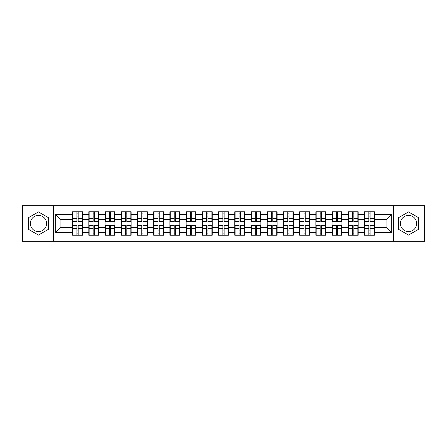 <?xml version="1.0" encoding="UTF-8"?>
<svg xmlns="http://www.w3.org/2000/svg" width="447" height="447" viewBox="0 0 447 447"><rect width="100%" height="100%" fill="white"/><g stroke="black" fill="none" stroke-linecap="round" stroke-linejoin="round"><path stroke-width="0.67" d="M408.536 215.393A8.107 8.107 0 0 0 400.428 223.5A8.107 8.107 0 0 0 408.536 231.607A8.107 8.107 0 0 0 416.643 223.5A8.107 8.107 0 0 0 408.536 215.393M38.464 231.607A8.107 8.107 0 0 1 30.357 223.5A8.107 8.107 0 0 1 38.464 215.393A8.107 8.107 0 0 1 46.572 223.5A8.107 8.107 0 0 1 38.464 231.607M393.673 241.33L424.65 241.33L424.65 205.67L393.673 205.67L393.673 241.33L53.327 241.33L53.327 205.67L22.35 205.67L22.35 241.33L53.327 241.33M374.39 230.099L374.078 230.099M364.825 230.099L364.512 230.099M364.512 216.901L364.825 216.901M374.078 216.901L374.39 216.901M374.39 215.549L374.078 215.549M364.825 215.549L364.512 215.549M364.512 231.451L364.825 231.451M374.078 231.451L374.39 231.451M358.17 230.099L357.863 230.099M348.61 230.099L348.297 230.099M348.297 216.901L348.61 216.901M357.863 216.901L358.17 216.901M358.17 215.549L357.863 215.549M348.61 215.549L348.297 215.549M348.297 231.451L348.61 231.451M357.863 231.451L358.17 231.451M341.955 230.099L341.642 230.099M332.389 230.099L332.082 230.099M332.082 216.901L332.389 216.901M341.642 216.901L341.955 216.901M341.955 215.549L341.642 215.549M332.389 215.549L332.082 215.549M332.082 231.451L332.389 231.451M341.642 231.451L341.955 231.451M325.74 230.099L325.427 230.099M316.174 230.099L315.861 230.099M315.861 216.901L316.174 216.901M325.427 216.901L325.74 216.901M325.74 215.549L325.427 215.549M316.174 215.549L315.861 215.549M315.861 231.451L316.174 231.451M325.427 231.451L325.74 231.451M309.52 230.099L309.212 230.099M299.959 230.099L299.646 230.099M299.646 216.901L299.959 216.901M309.212 216.901L309.52 216.901M309.52 215.549L309.212 215.549M299.959 215.549L299.646 215.549M299.646 231.451L299.959 231.451M309.212 231.451L309.52 231.451M293.305 230.099L292.992 230.099M283.739 230.099L283.432 230.099M283.432 216.901L283.739 216.901M292.992 216.901L293.305 216.901M293.305 215.549L292.992 215.549M283.739 215.549L283.432 215.549M283.432 231.451L283.739 231.451M292.992 231.451L293.305 231.451M277.09 230.099L276.777 230.099M267.524 230.099L267.211 230.099M267.211 216.901L267.524 216.901M276.777 216.901L277.09 216.901M277.09 215.549L276.777 215.549M267.524 215.549L267.211 215.549M267.211 231.451L267.524 231.451M276.777 231.451L277.09 231.451M260.869 230.099L260.562 230.099M251.309 230.099L250.996 230.099M250.996 216.901L251.309 216.901M260.562 216.901L260.869 216.901M260.869 215.549L260.562 215.549M251.309 215.549L250.996 215.549M250.996 231.451L251.309 231.451M260.562 231.451L260.869 231.451M244.654 230.099L244.341 230.099M235.088 230.099L234.781 230.099M234.781 216.901L235.088 216.901M244.341 216.901L244.654 216.901M244.654 215.549L244.341 215.549M235.088 215.549L234.781 215.549M234.781 231.451L235.088 231.451M244.341 231.451L244.654 231.451M228.439 230.099L228.126 230.099M218.874 230.099L218.561 230.099M218.561 216.901L218.874 216.901M228.126 216.901L228.439 216.901M228.439 215.549L228.126 215.549M218.874 215.549L218.561 215.549M218.561 231.451L218.874 231.451M228.126 231.451L228.439 231.451M212.219 230.099L211.912 230.099M202.659 230.099L202.346 230.099M202.346 216.901L202.659 216.901M211.912 216.901L212.219 216.901M212.219 215.549L211.912 215.549M202.659 215.549L202.346 215.549M202.346 231.451L202.659 231.451M211.912 231.451L212.219 231.451M196.004 230.099L195.691 230.099M186.438 230.099L186.131 230.099M186.131 216.901L186.438 216.901M195.691 216.901L196.004 216.901M196.004 215.549L195.691 215.549M186.438 215.549L186.131 215.549M186.131 231.451L186.438 231.451M195.691 231.451L196.004 231.451M179.789 230.099L179.476 230.099M170.223 230.099L169.91 230.099M169.91 216.901L170.223 216.901M179.476 216.901L179.789 216.901M179.789 215.549L179.476 215.549M170.223 215.549L169.91 215.549M169.91 231.451L170.223 231.451M179.476 231.451L179.789 231.451M163.568 230.099L163.261 230.099M154.008 230.099L153.695 230.099M153.695 216.901L154.008 216.901M163.261 216.901L163.568 216.901M163.568 215.549L163.261 215.549M154.008 215.549L153.695 215.549M153.695 231.451L154.008 231.451M163.261 231.451L163.568 231.451M147.354 230.099L147.041 230.099M137.788 230.099L137.48 230.099M137.48 216.901L137.788 216.901M147.041 216.901L147.354 216.901M147.354 215.549L147.041 215.549M137.788 215.549L137.48 215.549M137.48 231.451L137.788 231.451M147.041 231.451L147.354 231.451M131.139 230.099L130.826 230.099M121.573 230.099L121.26 230.099M121.26 216.901L121.573 216.901M130.826 216.901L131.139 216.901M131.139 215.549L130.826 215.549M121.573 215.549L121.26 215.549M121.26 231.451L121.573 231.451M130.826 231.451L131.139 231.451M114.918 230.099L114.611 230.099M105.358 230.099L105.045 230.099M105.045 216.901L105.358 216.901M114.611 216.901L114.918 216.901M114.918 215.549L114.611 215.549M105.358 215.549L105.045 215.549M105.045 231.451L105.358 231.451M114.611 231.451L114.918 231.451M98.703 230.099L98.39 230.099M89.137 230.099L88.83 230.099M88.83 216.901L89.137 216.901M98.39 216.901L98.703 216.901M98.703 215.549L98.39 215.549M89.137 215.549L88.83 215.549M88.83 231.451L89.137 231.451M98.39 231.451L98.703 231.451M393.673 205.67L53.327 205.67M386.085 227.344L386.085 219.656L374.39 219.656L374.39 227.344L386.085 227.344L391.281 232.546L391.281 214.454L374.39 214.454L374.39 211.755L364.512 211.755L364.512 219.656L358.17 219.656L358.17 227.344L364.512 227.344L364.512 219.656M391.281 232.546L374.39 232.546L374.39 235.245L364.512 235.245L364.512 232.546L358.17 232.546L358.17 235.245L348.297 235.245L348.297 232.546L341.955 232.546L341.955 235.245L332.082 235.245L332.082 232.546L325.74 232.546L325.74 235.245L315.861 235.245L315.861 232.546L309.52 232.546L309.52 235.245L299.646 235.245L299.646 232.546L293.305 232.546L293.305 235.245L283.432 235.245L283.432 232.546L277.09 232.546L277.09 235.245L267.211 235.245L267.211 232.546L260.869 232.546L260.869 235.245L250.996 235.245L250.996 232.546L244.654 232.546L244.654 235.245L234.781 235.245L234.781 232.546L228.439 232.546L228.439 235.245L218.561 235.245L218.561 232.546L212.219 232.546L212.219 235.245L202.346 235.245L202.346 232.546L196.004 232.546L196.004 235.245L186.131 235.245L186.131 232.546L179.789 232.546L179.789 235.245L169.91 235.245L169.91 232.546L163.568 232.546L163.568 235.245L153.695 235.245L153.695 232.546L147.354 232.546L147.354 235.245L137.48 235.245L137.48 232.546L131.139 232.546L131.139 235.245L121.26 235.245L121.26 232.546L114.918 232.546L114.918 235.245L105.045 235.245L105.045 232.546L98.703 232.546L98.703 235.245L88.83 235.245L88.83 232.546L82.488 232.546L82.488 235.245L72.61 235.245L72.61 232.546L55.719 232.546L55.719 214.454L72.61 214.454L72.61 219.656L60.915 219.656L60.915 227.344L72.61 227.344L72.61 219.656M364.512 214.454L358.17 214.454L358.17 211.755L348.297 211.755L348.297 214.454L341.955 214.454L341.955 211.755L332.082 211.755L332.082 214.454L325.74 214.454L325.74 211.755L315.861 211.755L315.861 214.454L309.52 214.454L309.52 211.755L299.646 211.755L299.646 214.454L293.305 214.454L293.305 211.755L283.432 211.755L283.432 214.454L277.09 214.454L277.09 211.755L267.211 211.755L267.211 214.454L260.869 214.454L260.869 211.755L250.996 211.755L250.996 214.454L244.654 214.454L244.654 211.755L234.781 211.755L234.781 214.454L228.439 214.454L228.439 211.755L218.561 211.755L218.561 214.454L212.219 214.454L212.219 211.755L202.346 211.755L202.346 214.454L196.004 214.454L196.004 211.755L186.131 211.755L186.131 214.454L179.789 214.454L179.789 211.755L169.91 211.755L169.91 214.454L163.568 214.454L163.568 211.755L153.695 211.755L153.695 214.454L147.354 214.454L147.354 211.755L137.48 211.755L137.48 214.454L131.139 214.454L131.139 211.755L121.26 211.755L121.26 214.454L114.918 214.454L114.918 211.755L105.045 211.755L105.045 214.454L98.703 214.454L98.703 211.755L88.83 211.755L88.83 214.454L82.488 214.454L82.488 211.755L72.61 211.755L72.61 214.454M364.512 227.344L364.512 232.546M358.17 227.344L358.17 232.546M358.17 214.454L358.17 219.656M341.955 227.344L348.297 227.344L348.297 219.656L341.955 219.656L341.955 232.546M348.297 227.344L348.297 232.546M348.297 214.454L348.297 219.656M341.955 214.454L341.955 219.656M325.74 227.344L332.082 227.344L332.082 219.656L325.74 219.656L325.74 232.546M332.082 227.344L332.082 232.546M332.082 214.454L332.082 219.656M325.74 214.454L325.74 219.656M309.52 227.344L315.861 227.344L315.861 219.656L309.52 219.656L309.52 232.546M315.861 227.344L315.861 232.546M315.861 214.454L315.861 219.656M309.52 214.454L309.52 219.656M293.305 227.344L299.646 227.344L299.646 219.656L293.305 219.656L293.305 232.546M299.646 227.344L299.646 232.546M299.646 214.454L299.646 219.656M293.305 214.454L293.305 219.656M277.09 227.344L283.432 227.344L283.432 219.656L277.09 219.656L277.09 232.546M283.432 227.344L283.432 232.546M283.432 214.454L283.432 219.656M277.09 214.454L277.09 219.656M260.869 227.344L267.211 227.344L267.211 219.656L260.869 219.656L260.869 232.546M267.211 227.344L267.211 232.546M267.211 214.454L267.211 219.656M260.869 214.454L260.869 219.656M244.654 227.344L250.996 227.344L250.996 219.656L244.654 219.656L244.654 232.546M250.996 227.344L250.996 232.546M250.996 214.454L250.996 219.656M244.654 214.454L244.654 219.656M228.439 227.344L234.781 227.344L234.781 219.656L228.439 219.656L228.439 232.546M234.781 227.344L234.781 232.546M234.781 214.454L234.781 219.656M228.439 214.454L228.439 219.656M212.219 227.344L218.561 227.344L218.561 219.656L212.219 219.656L212.219 232.546M218.561 227.344L218.561 232.546M218.561 214.454L218.561 219.656M212.219 214.454L212.219 219.656M196.004 227.344L202.346 227.344L202.346 219.656L196.004 219.656L196.004 232.546M202.346 227.344L202.346 232.546M202.346 214.454L202.346 219.656M196.004 214.454L196.004 219.656M179.789 227.344L186.131 227.344L186.131 219.656L179.789 219.656L179.789 232.546M186.131 227.344L186.131 232.546M186.131 214.454L186.131 219.656M179.789 214.454L179.789 219.656M163.568 227.344L169.91 227.344L169.91 219.656L163.568 219.656L163.568 232.546M169.91 227.344L169.91 232.546M169.91 214.454L169.91 219.656M163.568 214.454L163.568 219.656M147.354 227.344L153.695 227.344L153.695 219.656L147.354 219.656L147.354 232.546M153.695 227.344L153.695 232.546M153.695 214.454L153.695 219.656M147.354 214.454L147.354 219.656M131.139 227.344L137.48 227.344L137.48 219.656L131.139 219.656L131.139 232.546M137.48 227.344L137.48 232.546M137.48 214.454L137.48 219.656M131.139 214.454L131.139 219.656M114.918 227.344L121.26 227.344L121.26 219.656L114.918 219.656L114.918 232.546M121.26 227.344L121.26 232.546M121.26 214.454L121.26 219.656M114.918 214.454L114.918 219.656M98.703 227.344L105.045 227.344L105.045 219.656L98.703 219.656L98.703 232.546M105.045 227.344L105.045 232.546M105.045 214.454L105.045 219.656M98.703 214.454L98.703 219.656M82.488 227.344L88.83 227.344L88.83 219.656L82.488 219.656L82.488 232.546M88.83 227.344L88.83 232.546M88.83 214.454L88.83 219.656M82.488 214.454L82.488 219.656M82.488 230.099L82.175 230.099M72.922 230.099L72.61 230.099M72.61 216.901L72.922 216.901M82.175 216.901L82.488 216.901M82.488 215.549L82.175 215.549M72.922 215.549L72.61 215.549M72.61 231.451L72.922 231.451M82.175 231.451L82.488 231.451M72.61 227.344L72.61 232.546M60.915 227.344L55.719 232.546M55.719 214.454L60.915 219.656M374.39 227.344L374.39 232.546M374.39 214.454L374.39 219.656M391.281 214.454L386.085 219.656M38.464 211.917L28.429 217.706L28.429 229.294L38.464 235.083L48.494 229.294L48.494 217.706L38.464 211.917M398.506 229.294L408.536 235.083L418.571 229.294L418.571 217.706L408.536 211.917L398.506 217.706L398.506 229.294M82.175 211.755L82.175 221.734L78.175 221.734L78.175 211.755M76.923 211.755L76.923 221.734L72.922 221.734L72.922 211.755M76.923 213.107L78.175 213.107M78.175 216.951L76.923 216.951M72.922 235.245L72.922 225.266L76.923 225.266L76.923 235.245M78.175 235.245L78.175 225.266L82.175 225.266L82.175 235.245M78.175 233.893L76.923 233.893M76.923 230.049L78.175 230.049M98.39 211.755L98.39 221.734L94.39 221.734L94.39 211.755M93.144 211.755L93.144 221.734L89.137 221.734L89.137 211.755M93.144 213.107L94.39 213.107M94.39 216.951L93.144 216.951M114.611 211.755L114.611 221.734L110.605 221.734L110.605 211.755M109.359 211.755L109.359 221.734L105.358 221.734L105.358 211.755M109.359 213.107L110.605 213.107M110.605 216.951L109.359 216.951M130.826 211.755L130.826 221.734L126.825 221.734L126.825 211.755M125.573 211.755L125.573 221.734L121.573 221.734L121.573 211.755M125.573 213.107L126.825 213.107M126.825 216.951L125.573 216.951M147.041 211.755L147.041 221.734L143.04 221.734L143.04 211.755M141.794 211.755L141.794 221.734L137.788 221.734L137.788 211.755M141.794 213.107L143.04 213.107M143.04 216.951L141.794 216.951M163.261 211.755L163.261 221.734L159.255 221.734L159.255 211.755M158.009 211.755L158.009 221.734L154.008 221.734L154.008 211.755M158.009 213.107L159.255 213.107M159.255 216.951L158.009 216.951M89.137 235.245L89.137 225.266L93.144 225.266L93.144 235.245M94.39 235.245L94.39 225.266L98.39 225.266L98.39 235.245M94.39 233.893L93.144 233.893M93.144 230.049L94.39 230.049M105.358 235.245L105.358 225.266L109.359 225.266L109.359 235.245M110.605 235.245L110.605 225.266L114.611 225.266L114.611 235.245M110.605 233.893L109.359 233.893M109.359 230.049L110.605 230.049M121.573 235.245L121.573 225.266L125.573 225.266L125.573 235.245M126.825 235.245L126.825 225.266L130.826 225.266L130.826 235.245M126.825 233.893L125.573 233.893M125.573 230.049L126.825 230.049M137.788 235.245L137.788 225.266L141.794 225.266L141.794 235.245M143.04 235.245L143.04 225.266L147.041 225.266L147.041 235.245M143.04 233.893L141.794 233.893M141.794 230.049L143.04 230.049M154.008 235.245L154.008 225.266L158.009 225.266L158.009 235.245M159.255 235.245L159.255 225.266L163.261 225.266L163.261 235.245M159.255 233.893L158.009 233.893M158.009 230.049L159.255 230.049M179.476 211.755L179.476 221.734L175.475 221.734L175.475 211.755M174.224 211.755L174.224 221.734L170.223 221.734L170.223 211.755M174.224 213.107L175.475 213.107M175.475 216.951L174.224 216.951M170.223 235.245L170.223 225.266L174.224 225.266L174.224 235.245M175.475 235.245L175.475 225.266L179.476 225.266L179.476 235.245M175.475 233.893L174.224 233.893M174.224 230.049L175.475 230.049M195.691 211.755L195.691 221.734L191.69 221.734L191.69 211.755M190.444 211.755L190.444 221.734L186.438 221.734L186.438 211.755M190.444 213.107L191.69 213.107M191.69 216.951L190.444 216.951M186.438 235.245L186.438 225.266L190.444 225.266L190.444 235.245M191.69 235.245L191.69 225.266L195.691 225.266L195.691 235.245M191.69 233.893L190.444 233.893M190.444 230.049L191.69 230.049M211.912 211.755L211.912 221.734L207.905 221.734L207.905 211.755M206.659 211.755L206.659 221.734L202.659 221.734L202.659 211.755M206.659 213.107L207.905 213.107M207.905 216.951L206.659 216.951M202.659 235.245L202.659 225.266L206.659 225.266L206.659 235.245M207.905 235.245L207.905 225.266L211.912 225.266L211.912 235.245M207.905 233.893L206.659 233.893M206.659 230.049L207.905 230.049M228.126 211.755L228.126 221.734L224.126 221.734L224.126 211.755M222.874 211.755L222.874 221.734L218.874 221.734L218.874 211.755M222.874 213.107L224.126 213.107M224.126 216.951L222.874 216.951M218.874 235.245L218.874 225.266L222.874 225.266L222.874 235.245M224.126 235.245L224.126 225.266L228.126 225.266L228.126 235.245M224.126 233.893L222.874 233.893M222.874 230.049L224.126 230.049M244.341 211.755L244.341 221.734L240.341 221.734L240.341 211.755M239.095 211.755L239.095 221.734L235.088 221.734L235.088 211.755M239.095 213.107L240.341 213.107M240.341 216.951L239.095 216.951M235.088 235.245L235.088 225.266L239.095 225.266L239.095 235.245M240.341 235.245L240.341 225.266L244.341 225.266L244.341 235.245M240.341 233.893L239.095 233.893M239.095 230.049L240.341 230.049M260.562 211.755L260.562 221.734L256.556 221.734L256.556 211.755M255.31 211.755L255.31 221.734L251.309 221.734L251.309 211.755M255.31 213.107L256.556 213.107M256.556 216.951L255.31 216.951M251.309 235.245L251.309 225.266L255.31 225.266L255.31 235.245M256.556 235.245L256.556 225.266L260.562 225.266L260.562 235.245M256.556 233.893L255.31 233.893M255.31 230.049L256.556 230.049M276.777 211.755L276.777 221.734L272.776 221.734L272.776 211.755M271.525 211.755L271.525 221.734L267.524 221.734L267.524 211.755M271.525 213.107L272.776 213.107M272.776 216.951L271.525 216.951M267.524 235.245L267.524 225.266L271.525 225.266L271.525 235.245M272.776 235.245L272.776 225.266L276.777 225.266L276.777 235.245M272.776 233.893L271.525 233.893M271.525 230.049L272.776 230.049M292.992 211.755L292.992 221.734L288.991 221.734L288.991 211.755M287.745 211.755L287.745 221.734L283.739 221.734L283.739 211.755M287.745 213.107L288.991 213.107M288.991 216.951L287.745 216.951M283.739 235.245L283.739 225.266L287.745 225.266L287.745 235.245M288.991 235.245L288.991 225.266L292.992 225.266L292.992 235.245M288.991 233.893L287.745 233.893M287.745 230.049L288.991 230.049M309.212 211.755L309.212 221.734L305.206 221.734L305.206 211.755M303.96 211.755L303.96 221.734L299.959 221.734L299.959 211.755M303.96 213.107L305.206 213.107M305.206 216.951L303.96 216.951M299.959 235.245L299.959 225.266L303.96 225.266L303.96 235.245M305.206 235.245L305.206 225.266L309.212 225.266L309.212 235.245M305.206 233.893L303.96 233.893M303.96 230.049L305.206 230.049M325.427 211.755L325.427 221.734L321.427 221.734L321.427 211.755M320.175 211.755L320.175 221.734L316.174 221.734L316.174 211.755M320.175 213.107L321.427 213.107M321.427 216.951L320.175 216.951M316.174 235.245L316.174 225.266L320.175 225.266L320.175 235.245M321.427 235.245L321.427 225.266L325.427 225.266L325.427 235.245M321.427 233.893L320.175 233.893M320.175 230.049L321.427 230.049M341.642 211.755L341.642 221.734L337.641 221.734L337.641 211.755M336.395 211.755L336.395 221.734L332.389 221.734L332.389 211.755M336.395 213.107L337.641 213.107M337.641 216.951L336.395 216.951M332.389 235.245L332.389 225.266L336.395 225.266L336.395 235.245M337.641 235.245L337.641 225.266L341.642 225.266L341.642 235.245M337.641 233.893L336.395 233.893M336.395 230.049L337.641 230.049M357.863 211.755L357.863 221.734L353.856 221.734L353.856 211.755M352.61 211.755L352.61 221.734L348.61 221.734L348.61 211.755M352.61 213.107L353.856 213.107M353.856 216.951L352.61 216.951M348.61 235.245L348.61 225.266L352.61 225.266L352.61 235.245M353.856 235.245L353.856 225.266L357.863 225.266L357.863 235.245M353.856 233.893L352.61 233.893M352.61 230.049L353.856 230.049M374.078 211.755L374.078 221.734L370.077 221.734L370.077 211.755M368.825 211.755L368.825 221.734L364.825 221.734L364.825 211.755M368.825 213.107L370.077 213.107M370.077 216.951L368.825 216.951M364.825 235.245L364.825 225.266L368.825 225.266L368.825 235.245M370.077 235.245L370.077 225.266L374.078 225.266L374.078 235.245M370.077 233.893L368.825 233.893M368.825 230.049L370.077 230.049M76.923 218.527L72.922 218.527M76.923 221.6L72.922 221.6M82.175 218.527L78.175 218.527M82.175 221.6L78.175 221.6M78.175 228.473L82.175 228.473M78.175 225.4L82.175 225.4M72.922 228.473L76.923 228.473M72.922 225.4L76.923 225.4M93.144 218.527L89.137 218.527M93.144 221.6L89.137 221.6M98.39 218.527L94.39 218.527M98.39 221.6L94.39 221.6M109.359 218.527L105.358 218.527M109.359 221.6L105.358 221.6M114.611 218.527L110.605 218.527M114.611 221.6L110.605 221.6M125.573 218.527L121.573 218.527M125.573 221.6L121.573 221.6M130.826 218.527L126.825 218.527M130.826 221.6L126.825 221.6M141.794 218.527L137.788 218.527M141.794 221.6L137.788 221.6M147.041 218.527L143.04 218.527M147.041 221.6L143.04 221.6M158.009 218.527L154.008 218.527M158.009 221.6L154.008 221.6M163.261 218.527L159.255 218.527M163.261 221.6L159.255 221.6M94.39 228.473L98.39 228.473M94.39 225.4L98.39 225.4M89.137 228.473L93.144 228.473M89.137 225.4L93.144 225.4M110.605 228.473L114.611 228.473M110.605 225.4L114.611 225.4M105.358 228.473L109.359 228.473M105.358 225.4L109.359 225.4M126.825 228.473L130.826 228.473M126.825 225.4L130.826 225.4M121.573 228.473L125.573 228.473M121.573 225.4L125.573 225.4M143.04 228.473L147.041 228.473M143.04 225.4L147.041 225.4M137.788 228.473L141.794 228.473M137.788 225.4L141.794 225.4M159.255 228.473L163.261 228.473M159.255 225.4L163.261 225.4M154.008 228.473L158.009 228.473M154.008 225.4L158.009 225.4M174.224 218.527L170.223 218.527M174.224 221.6L170.223 221.6M179.476 218.527L175.475 218.527M179.476 221.6L175.475 221.6M175.475 228.473L179.476 228.473M175.475 225.4L179.476 225.4M170.223 228.473L174.224 228.473M170.223 225.4L174.224 225.4M190.444 218.527L186.438 218.527M190.444 221.6L186.438 221.6M195.691 218.527L191.69 218.527M195.691 221.6L191.69 221.6M191.69 228.473L195.691 228.473M191.69 225.4L195.691 225.4M186.438 228.473L190.444 228.473M186.438 225.4L190.444 225.4M206.659 218.527L202.659 218.527M206.659 221.6L202.659 221.6M211.912 218.527L207.905 218.527M211.912 221.6L207.905 221.6M207.905 228.473L211.912 228.473M207.905 225.4L211.912 225.4M202.659 228.473L206.659 228.473M202.659 225.4L206.659 225.4M222.874 218.527L218.874 218.527M222.874 221.6L218.874 221.6M228.126 218.527L224.126 218.527M228.126 221.6L224.126 221.6M224.126 228.473L228.126 228.473M224.126 225.4L228.126 225.4M218.874 228.473L222.874 228.473M218.874 225.4L222.874 225.4M239.095 218.527L235.088 218.527M239.095 221.6L235.088 221.6M244.341 218.527L240.341 218.527M244.341 221.6L240.341 221.6M240.341 228.473L244.341 228.473M240.341 225.4L244.341 225.4M235.088 228.473L239.095 228.473M235.088 225.4L239.095 225.4M255.31 218.527L251.309 218.527M255.31 221.6L251.309 221.6M260.562 218.527L256.556 218.527M260.562 221.6L256.556 221.6M256.556 228.473L260.562 228.473M256.556 225.4L260.562 225.4M251.309 228.473L255.31 228.473M251.309 225.4L255.31 225.4M271.525 218.527L267.524 218.527M271.525 221.6L267.524 221.6M276.777 218.527L272.776 218.527M276.777 221.6L272.776 221.6M272.776 228.473L276.777 228.473M272.776 225.4L276.777 225.4M267.524 228.473L271.525 228.473M267.524 225.4L271.525 225.4M287.745 218.527L283.739 218.527M287.745 221.6L283.739 221.6M292.992 218.527L288.991 218.527M292.992 221.6L288.991 221.6M288.991 228.473L292.992 228.473M288.991 225.4L292.992 225.4M283.739 228.473L287.745 228.473M283.739 225.4L287.745 225.4M303.96 218.527L299.959 218.527M303.96 221.6L299.959 221.6M309.212 218.527L305.206 218.527M309.212 221.6L305.206 221.6M305.206 228.473L309.212 228.473M305.206 225.4L309.212 225.4M299.959 228.473L303.96 228.473M299.959 225.4L303.96 225.4M320.175 218.527L316.174 218.527M320.175 221.6L316.174 221.6M325.427 218.527L321.427 218.527M325.427 221.6L321.427 221.6M321.427 228.473L325.427 228.473M321.427 225.4L325.427 225.4M316.174 228.473L320.175 228.473M316.174 225.4L320.175 225.4M336.395 218.527L332.389 218.527M336.395 221.6L332.389 221.6M341.642 218.527L337.641 218.527M341.642 221.6L337.641 221.6M337.641 228.473L341.642 228.473M337.641 225.4L341.642 225.4M332.389 228.473L336.395 228.473M332.389 225.4L336.395 225.4M352.61 218.527L348.61 218.527M352.61 221.6L348.61 221.6M357.863 218.527L353.856 218.527M357.863 221.6L353.856 221.6M353.856 228.473L357.863 228.473M353.856 225.4L357.863 225.4M348.61 228.473L352.61 228.473M348.61 225.4L352.61 225.4M368.825 218.527L364.825 218.527M368.825 221.6L364.825 221.6M374.078 218.527L370.077 218.527M374.078 221.6L370.077 221.6M370.077 228.473L374.078 228.473M370.077 225.4L374.078 225.4M364.825 228.473L368.825 228.473M364.825 225.4L368.825 225.4"/></g></svg>
